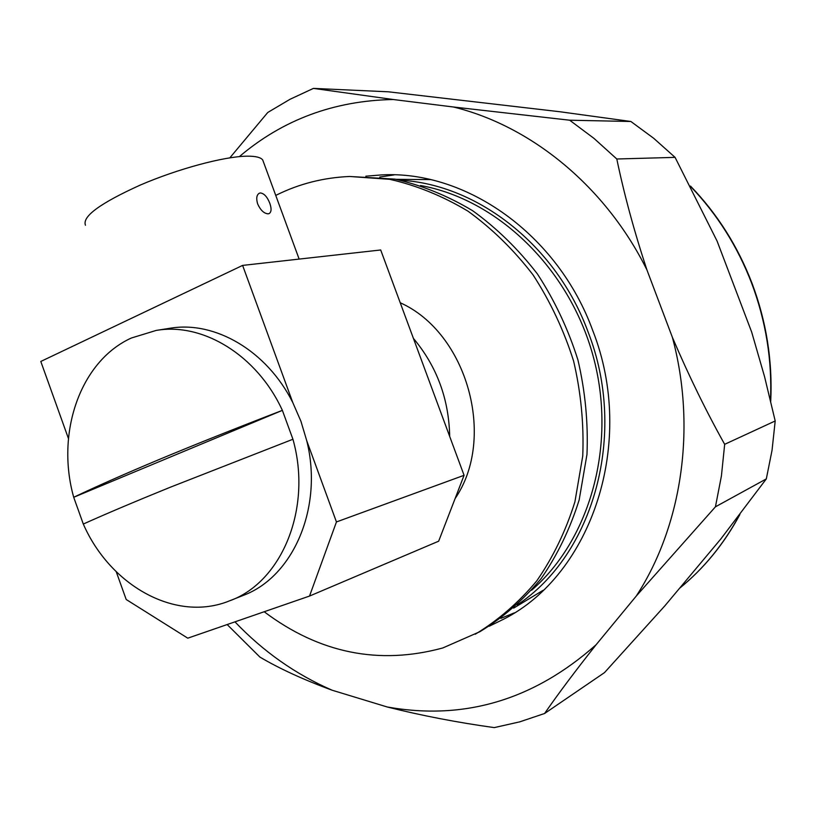 <?xml version="1.0" encoding="UTF-8"?>
<svg xmlns="http://www.w3.org/2000/svg" width="816" height="816" viewBox="0 0 816 816"><rect width="100%" height="100%" fill="white"/><g stroke="black" fill="none" stroke-linecap="round" stroke-linejoin="round"><path stroke-width="1.22" d="M531.604 590.243C590.498 539.356 617.253 443.771 593.048 355.776C568.946 267.76 497.148 199.226 420.526 185.528M264.19 611.745C319.382 653.249 378.93 665.315 442.833 647.945L479.859 631.706C502.676 617.865 523.097 600.168 541.13 578.615C557.42 555.094 570.088 528.87 579.166 499.943L586.979 454.39C588.265 422.8 585.256 391.313 577.922 359.927C568.201 329.205 554.727 300.584 537.499 274.084C518.415 249.308 496.832 228.215 472.75 210.783C447.678 195.769 421.709 185.212 394.852 179.112L349.656 176.48C323.595 177.592 299.176 183.794 276.4 195.085L275.747 195.412M475.279 634.205C498.168 620.313 518.66 602.545 536.755 580.89C553.095 557.267 565.814 530.92 574.913 501.84L582.736 456.062C584.021 424.32 580.982 392.669 573.617 361.111C563.846 330.225 550.3 301.451 532.991 274.808C513.825 249.9 492.15 228.684 467.966 211.16C442.802 196.075 416.731 185.456 389.773 179.326L349.656 176.48M455.093 498.576C496.689 438.049 467.129 332.632 400.228 302.756M230.306 600.586C282.163 581.553 312.385 507.98 292.934 439.253L170.003 487.346C134.273 501.871 105.366 514.111 83.303 524.056C109.895 584.848 173.777 621.537 226.879 601.882L243.137 595.456C293.26 576.932 323.411 507.511 306.785 440.864L336.447 521.944L464.069 475.31L449.687 436.427C448.922 399.065 436.825 366.374 413.396 338.354L380.695 249.982L242.617 265.404L40.8 361.457L68.442 438.518M85.476 225.236C81.967 216.597 100.205 203.215 140.209 185.099C177.98 168.8 224.176 156.437 246.942 156.172C255.541 156.08 260.814 157.355 262.742 160.018L263.476 162.037M257.672 203.99C260.559 210.253 264.037 213.527 268.107 213.833L269.096 213.598C271.453 212.129 271.687 208.692 269.8 203.276C267.301 196.931 264.18 193.484 260.437 192.943L259.335 193.208C256.581 194.871 256.03 198.472 257.672 203.99M242.617 265.404L292.791 402.584C266.924 350.737 214.802 320.474 169.82 328.287L156.162 330.429L131.437 337.987C80.141 361.162 55.6 433.102 73.715 497.281C95.482 486.866 124.185 474.178 159.844 459.224C196.228 444.077 237.079 427.798 282.377 410.366C257.081 355.246 202.817 322.238 156.162 330.429M292.934 439.253L282.377 410.366L73.715 497.281L83.303 524.056M306.785 440.864L300.92 421.25L292.791 402.584M464.069 475.31L438.661 541.192L309.519 596.068L336.447 521.944M309.519 596.068L187.772 638.173L126.194 599.495L116.239 571.751M449.687 436.427L413.396 338.354M400.697 180.254C477.829 184.508 556.502 245.596 588.163 332.153C627.932 433.837 593.558 554.758 517.242 604.901M513.672 608.104L543.089 590.315M430.379 179.602L396.005 179.326M500.891 618.355L514.386 612.847M394.179 174.879L379.766 177.031M365.823 176.195L381.613 174.91C465.956 170.146 557.654 234.11 592.681 330.347C636.684 442.109 591.784 574.607 503.554 619.232L489.325 626.188M234.967 621.853C263.221 651.525 295.596 674.312 332.092 690.203L387.151 706.962C464.141 720.732 533.786 699.995 596.088 644.762L636.266 596.047C681.87 526.177 696.742 427.829 672.384 337.324L646.884 269.81C605.543 186.487 531.196 125.99 453.482 107.008L393.23 99.511C334.162 100.623 282.877 119.666 239.374 156.611M387.151 706.962C421.393 715.561 457.082 722.435 494.231 727.607L519.659 721.874L544.588 713.5C558.175 693.865 575.341 670.956 596.088 644.762M636.266 596.047L715.438 506.818L766.316 478.91L720.865 538.917L664.826 605.87L604.493 672.619L544.588 713.5M393.23 99.511L313.436 88.393L388.436 91.81L559.868 111.741L630.89 121.492L569.66 120.207L453.482 107.008M646.884 269.81C634.154 231.183 624.128 194.239 616.804 158.998L675.077 157.366L717.091 241.087L751.669 332.051L764.572 376.717L775.2 420.974L724.669 444.322C706.166 411.284 688.735 375.625 672.384 337.324M766.316 478.91L772.038 450.31L775.2 420.974M675.077 157.366L653.657 138.261L630.89 121.492M715.438 506.818L721.415 475.983L724.669 444.322M616.804 158.998L593.926 138.343L569.66 120.207M313.436 88.393L289.955 99.317L267.76 112.475L229.867 157.814M227.164 624.546L259.886 657.064C279.337 668.59 303.399 679.636 332.092 690.203M679.504 588.326C703.739 568.609 723.71 544.201 739.439 515.11M770.488 400.33C772.222 360.233 765.928 321.167 751.618 283.121C737.46 246.391 717.203 214.282 690.856 186.762M262.742 160.018L299.146 259.09M679.483 588.356C703.953 568.466 724.088 543.854 739.888 514.519M770.722 401.339C772.65 360.886 766.397 321.473 751.954 283.081C737.684 246.055 717.193 213.71 690.489 186.068"/></g></svg>
